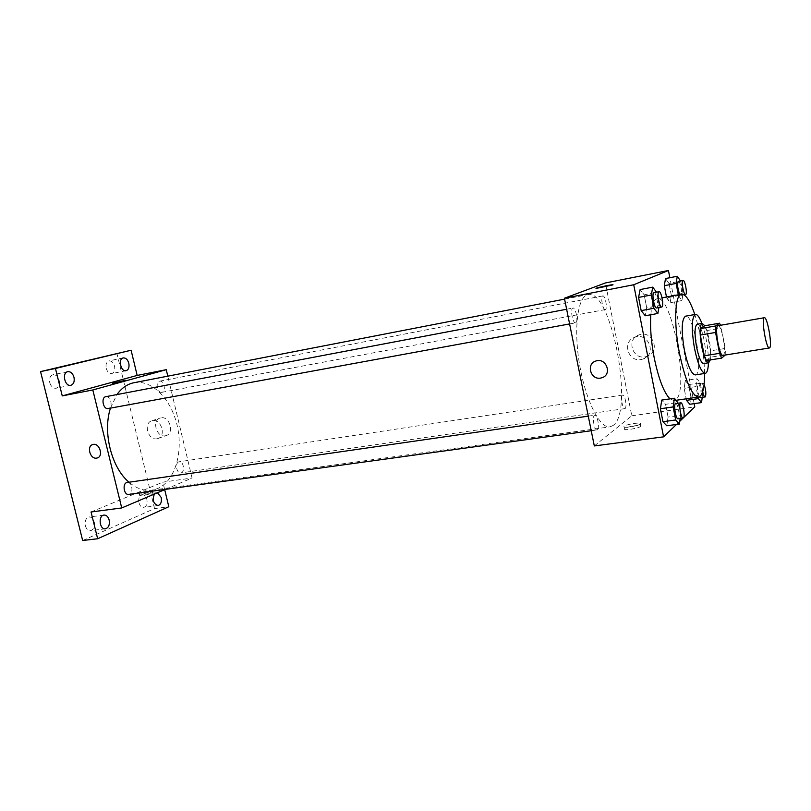 <?xml version="1.0" encoding="UTF-8"?>
<svg xmlns="http://www.w3.org/2000/svg" width="811" height="811" viewBox="0 0 811 811"><rect width="100%" height="100%" fill="white"/><g stroke="black" fill="none" stroke-linecap="round" stroke-linejoin="round"><path stroke-width="0.61" stroke-dasharray="4.05 3.04" d="M718.059 325.698C721.618 324.38 726.757 353.109 723.351 355.228L722.996 355.4M704.495 325.799L706.645 330.574L710.517 350.839L725.429 348.416L720.513 325.272M725.206 355.056L725.429 348.416M706.493 360.52L710.497 357.225L725.46 354.823M710.517 350.839L710.497 357.225M710.345 359.902C712.048 352.765 708.702 332.287 704.769 325.748M697.166 324.238C702.235 322.454 709.057 360.327 704.222 363.287L703.695 363.541M706.645 330.574L721.567 328.029M708.439 362.791C708.449 349.298 706.269 336.17 701.9 323.407M695.291 374.915C704.11 374.692 693.952 313.543 685.538 316.178M704.597 373.486C704.12 353.373 700.866 333.716 694.804 314.536M650.827 314.749C651.73 304.855 653.828 299.523 657.123 298.752C671.893 294.271 689.573 390.01 675.877 399.691L674.032 400.593L669.967 398.88M658.897 307.551L659.252 305.544L646.712 307.845L645.252 315.763L646.712 307.845L644.177 294.859L640.122 289.568L644.177 294.859L656.494 292.193M678.31 294.788L678.483 295.66L666.652 297.87L666.48 296.998L670.19 302.716L671.356 295.518L669.045 283.536L665.517 278.558L669.045 283.536L680.49 280.971M676.465 424.467L679.78 421.274M683.115 418.081L683.693 417.523M694.145 403.655L669.835 277.717M680.165 418.486L680.591 415.323L668.071 417.057L666.794 425.775L668.071 417.057L665.578 404.314L661.756 400.076L665.578 404.314L678.097 402.509M702.174 397.42L702.498 394.683L690.84 396.386L689.837 404.263L690.84 396.386L688.569 384.607L685.244 380.531L684.18 388.368L686.197 398.83L684.18 388.368L696 386.604L698.018 397.106M613.126 425.451L609.943 426.87C599.876 428.786 585.4 400.046 579.48 363.967C573.428 327.918 577.837 296.035 587.985 294.596C611.22 288.26 634.577 411.147 613.126 425.451M594.311 445.938L631.789 415.79L605.391 282.958M605.401 309.528L605.27 309.569C602.826 310.38 600.241 296.056 602.806 295.914C605.168 295.123 607.774 308.819 605.401 309.528M575.749 322.778L575.577 322.839C572.718 323.751 569.92 308.231 572.921 308.048C575.698 307.156 578.527 321.926 575.749 322.778M597.352 429.779L596.987 429.942C594.139 430.712 591.837 415.252 594.787 415.212C597.403 414.462 599.836 428.289 597.352 429.779M622.453 395.15C620.283 396.295 622.574 409.322 624.815 408.622C627.349 408.572 625.149 394.349 622.716 395.028L622.453 395.15M631.789 415.79L694.774 406.879M645.242 356.84L647.442 356.252C661.077 351.67 652.358 329.54 639.007 334.882C626.214 338.795 632.134 359.587 645.242 356.84M624.419 428.634L624.521 429.404C627.298 430.671 644.218 426.738 640.599 425.674C638.541 424.711 626.112 426.991 624.419 428.634M623.953 426.302L624.054 427.062C626.832 428.309 643.752 424.376 640.132 423.332C638.075 422.379 625.646 424.67 623.953 426.302M613.004 284.773L596.055 288.331M641.126 359.526L643.346 358.928C657.143 354.306 648.303 331.892 634.81 337.285C621.865 341.238 627.866 362.294 641.126 359.526M595.69 361.077L595.69 361.077C605.888 357.002 612.66 374.256 602.208 377.662M133.896 382.741C152.103 379.213 171.577 399.61 177.335 426.221C183.306 452.771 174.76 481.349 157.537 488.597L151.738 490.199C144.034 491.192 136.461 488.526 129.02 482.221M110.458 408.136L116.936 394.562M178.734 461.895C174.71 463.182 176.707 473.817 180.802 472.914C185.314 472.519 183.661 460.83 179.231 461.763L178.734 461.895M105.876 396.67C110.752 395.444 113.388 407.304 108.492 408.47M127.215 482.484C131.848 481.511 133.947 492.672 129.436 494.223L128.767 494.406M162.078 392.25L161.845 392.311C157.415 393.426 155.104 381.758 159.635 381.17C163.934 380.065 166.387 391.237 162.078 392.25M165.414 489.357L192.065 478.003L167.796 376.162M164.694 489.662L162.879 482.129L192.065 478.003M82.651 540.501L154.526 508.588L168.81 506.743M154.526 508.588L116.885 353.241M165.241 435.801L166.002 435.629C175.135 433.348 169.205 414.938 160.314 417.989C151.495 420.057 156.401 437.727 165.241 435.801M91.035 511.994L162.879 482.129M141.114 494.7L139.786 495.774C141.124 496.626 154.901 492.865 152.904 492.196C150.167 492.054 146.244 492.885 141.114 494.7M140.658 492.835L139.33 493.909C140.668 494.74 154.455 490.979 152.458 490.331C149.721 490.199 145.787 491.03 140.658 492.835M125.887 380.187L112.425 383.309M156.918 438.792L157.679 438.609C166.873 436.328 160.882 417.716 151.931 420.787C143.06 422.876 148.028 440.718 156.918 438.792M154.394 494.051L157.446 492.753M106.221 368.295C107.366 371.975 109.221 373.739 111.776 373.587C114.3 372.634 115.223 370.171 114.533 366.177C113.398 362.497 111.543 360.733 108.968 360.885C106.454 361.838 105.542 364.301 106.221 368.295M138.965 502.749C139.897 505.912 141.469 507.473 143.669 507.433C146.477 506.469 147.551 503.783 146.862 499.363C145.929 496.19 144.358 494.629 142.138 494.68C139.34 495.633 138.286 498.329 138.965 502.749M85.337 525.731C86.341 529.036 88.075 530.668 90.518 530.617C93.762 529.563 95.019 526.653 94.299 521.889C93.295 518.564 91.562 516.931 89.098 516.992C85.875 518.047 84.628 520.956 85.337 525.731M49.765 382.701C51.022 386.594 53.09 388.449 55.979 388.256C58.858 387.212 59.943 384.556 59.203 380.288C57.966 376.385 55.888 374.53 52.968 374.733C50.11 375.777 49.035 378.433 49.765 382.701M702.498 394.683L700.217 382.853L696.973 378.737L696 386.604M699.386 396.792C697.247 390.841 696.842 386.472 698.17 383.684C699.994 383.045 702.326 396.336 700.603 397.562L700.369 397.684M690.84 396.386L688.569 384.607L685.244 380.531L696.973 378.737M685.244 380.531L684.18 388.368M688.569 384.607L700.217 382.853M702.701 391.703C701.829 386.715 701.89 383.806 702.884 382.974L704.11 384.373M678.483 295.66L681.939 300.546L683.024 293.339L680.703 281.295M678.341 281.387C680.277 280.667 682.892 294.798 680.946 295.427L679.78 294.515M666.652 297.87L670.19 302.716L681.939 300.546M670.19 302.716L671.356 295.518L683.024 293.339M671.356 295.518L669.045 283.536M680.591 415.323L678.239 403.199M675.725 403.564C677.864 402.874 680.358 417.158 678.341 418.618L678.047 418.78M668.071 417.057L665.578 404.314M659.252 305.544L656.707 292.487M653.95 292.68C656.221 291.869 659.069 307.146 656.798 307.916M646.712 307.845L644.177 294.859M674.032 400.593L676.161 400.279M657.123 298.752L662.019 297.84M624.054 427.062L624.521 429.404M640.132 423.332L640.599 425.674M643.346 358.928L647.442 356.252M634.81 337.285L639.007 334.882M151.738 490.199L609.943 426.87M564.588 299.137L587.985 294.596M622.716 395.028L179.231 461.763M624.815 408.622L180.802 472.914M569.606 323.934L575.577 322.839M566.636 309.244L572.921 308.048M591.229 430.732L596.987 429.942M588.279 416.144L594.787 415.212M161.845 392.311L605.27 309.569M159.635 381.17L602.806 295.914M139.33 493.909L139.786 495.774M152.458 490.331L152.904 492.196M157.679 438.609L166.002 435.629M151.931 420.787L160.314 417.989M67.779 371.671L52.968 374.733M70.8 385.306L55.979 388.256M103.99 515.076L89.098 516.992M105.44 528.802L90.518 530.617M156.513 492.713L142.138 494.68M158.054 505.557L143.669 507.433M123.272 357.915L108.968 360.885M126.09 370.708L111.776 373.587M698.17 383.684L702.884 382.974M680.845 295.468L684.129 294.849"/><path stroke-width="1.22" d="M769.68 347.807L769.386 347.98C766.243 349.318 760.961 317.476 764.357 317.73C767.328 316.503 772.498 345.76 769.68 347.807M769.386 347.98L722.996 355.4C719.235 356.82 714.045 325.566 718.059 325.698L764.357 317.73M719.469 323.214L715.576 325.992L715.576 332.459L700.329 335.044L700.39 328.607L704.495 325.799L719.469 323.214L720.513 325.272M715.576 332.459L719.55 353.343L721.678 358.107L725.206 355.056M700.329 335.044L704.303 355.796L719.55 353.343M704.303 355.796L706.493 360.52L721.678 358.107M704.769 325.748L702.144 323.366C699.609 325.333 699.417 332.865 701.576 345.993C703.826 356.688 706.199 362.274 708.682 362.75L710.345 359.902M708.682 362.75L703.695 363.541C701.17 363.064 698.778 357.499 696.517 346.824C694.368 333.726 694.581 326.204 697.166 324.238L702.144 323.366M700.39 328.607L715.576 325.992M701.9 323.407C699.558 317.273 697.399 314.273 695.443 314.415C691.57 317.344 691.256 328.648 694.48 348.335C697.886 364.352 701.464 372.695 705.235 373.384C707.131 372.888 708.206 369.36 708.439 362.791M695.443 314.415L685.538 316.178C681.544 319.118 681.149 330.391 684.362 349.997C687.779 365.943 691.418 374.256 695.291 374.915L705.235 373.384M694.804 314.536C690.12 300.83 685.7 294.048 681.534 294.19C674.853 294.464 673.576 323.751 679.506 353.495C685.528 381.444 691.895 395.95 698.606 397.025C702.6 395.809 704.587 387.962 704.597 373.486M669.967 398.88C663.864 392.585 658.603 378.838 654.173 357.641C651.071 341.238 649.956 326.934 650.827 314.749M656.494 292.193L652.743 287.135L640.122 289.568L638.581 297.414L641.177 310.623L645.252 315.763L657.873 313.472L658.897 307.551M680.49 280.971L677.266 276.267L665.517 278.558L664.29 285.695L666.48 296.998L664.29 285.695L676.131 283.424L678.31 294.788M669.835 277.717L668.446 270.499L633.726 284.752L663.58 436.845L676.465 424.467M679.78 421.274L683.115 418.081C680.824 418.79 678.381 402.783 680.804 402.834C682.913 402.144 685.407 416.459 683.43 417.918L678.047 418.78C675.705 419.49 673.272 403.523 675.725 403.564L680.804 402.834M683.693 417.523L694.774 406.879L694.145 403.655M678.239 403.199L674.377 398.231L661.756 400.076L660.407 408.744L662.952 421.71L666.794 425.775L679.405 424.072L680.165 418.486M698.018 397.106L698.312 398.627L686.491 400.33L686.197 398.83L686.491 400.33L689.837 404.263L701.566 402.591L702.174 397.42M668.446 270.499L605.391 282.958L564.405 298.235L594.311 445.938L663.58 436.845M564.405 298.235L633.726 284.752M602.208 377.662L600.596 378.088C590.621 380.126 585.968 364.027 595.69 361.077C605.878 357.002 612.66 374.256 602.208 377.662L600.596 378.088C590.621 380.126 585.968 364.027 595.69 361.077M612.7 284.945L596.379 288.371C593.044 288.564 610.065 284.762 612.68 284.732L612.7 284.945M596.055 288.331L613.004 284.773M129.02 482.221C111.523 467.785 102.521 432.243 110.458 408.136M116.936 394.562C121.67 388.003 127.327 384.059 133.896 382.741L564.588 299.137M108.492 408.47L108.198 408.541C103.149 409.788 100.716 397.329 105.876 396.67L566.636 309.244M591.229 430.732L128.767 494.406C123.738 495.399 122.126 482.91 127.215 482.484L588.279 416.144M167.796 376.162L166.255 369.684L92.809 389.959L121.731 507.96L165.414 489.357M166.255 369.684L137.171 375.432L131.098 350.24L40.55 371.6L55.452 368.468L62.254 395.9L92.809 389.959M40.55 371.6L82.651 540.501L97.665 538.747L168.81 506.743L164.694 489.662M121.731 507.96L91.035 511.994L97.665 538.747M96.661 458.103C90.153 459.502 86.331 446.05 92.809 444.54C99.358 442.279 103.94 456.34 97.198 457.982L96.661 458.103C90.153 459.502 86.331 446.05 92.819 444.54C99.358 442.279 103.94 456.34 97.198 457.982L96.661 458.103M137.171 375.432L62.254 395.9M124.367 380.704L112.425 383.309L124.367 380.704M112.425 383.309L125.887 380.187M73.983 377.287C74.724 381.586 73.659 384.262 70.8 385.306C64.809 386.857 61.636 372.584 67.779 371.671C70.669 371.479 72.737 373.354 73.983 377.287M128.807 363.257C129.496 367.282 128.594 369.765 126.09 370.708C120.819 372.107 117.869 358.705 123.272 357.915C125.827 357.773 127.672 359.547 128.807 363.257M131.098 350.24L55.452 368.468M109.161 520.013C109.891 524.818 108.654 527.748 105.44 528.802C99.489 529.877 97.969 515.492 103.99 515.076C106.434 515.026 108.157 516.668 109.161 520.013M157.446 492.753L161.207 497.437C161.886 501.887 160.842 504.594 158.054 505.557C153.38 503.905 152.154 500.073 154.394 494.051M698.312 398.627L701.566 402.591M704.11 384.373C705.905 389.767 706.31 393.933 705.327 396.873L700.369 397.684L699.386 396.792M686.491 400.33L689.837 404.263M705.094 396.995C704.262 396.873 703.461 395.109 702.701 391.703M677.266 276.267L676.131 283.424M679.78 294.515C677.54 288.554 677.063 284.174 678.341 281.387L683.075 280.474C684.971 279.754 687.596 293.917 685.68 294.545L685.579 294.586C683.612 295.316 680.987 280.505 683.075 280.474M665.517 278.558L664.29 285.695M674.377 398.231L673.13 406.929L675.664 419.966L679.405 424.072M661.756 400.076L660.407 408.744L673.13 406.929M660.407 408.744L662.952 421.71L675.664 419.966M662.952 421.71L666.794 425.775M652.743 287.135L651.304 295.001L653.899 308.292L657.873 313.472M656.798 307.916L656.657 307.967C654.305 308.809 651.456 292.751 653.95 292.68L659.039 291.717C661.279 290.906 664.128 306.223 661.877 306.984L661.746 307.034C659.424 307.866 656.575 291.778 659.039 291.717M640.122 289.568L638.581 297.414L651.304 295.001M638.581 297.414L641.177 310.623L653.899 308.292M641.177 310.623L645.252 315.763M676.161 400.279L698.606 397.025M662.019 297.84L681.534 294.19M108.198 408.541L569.606 323.934M684.129 294.849L685.579 294.586M656.657 307.967L661.746 307.034"/></g></svg>
